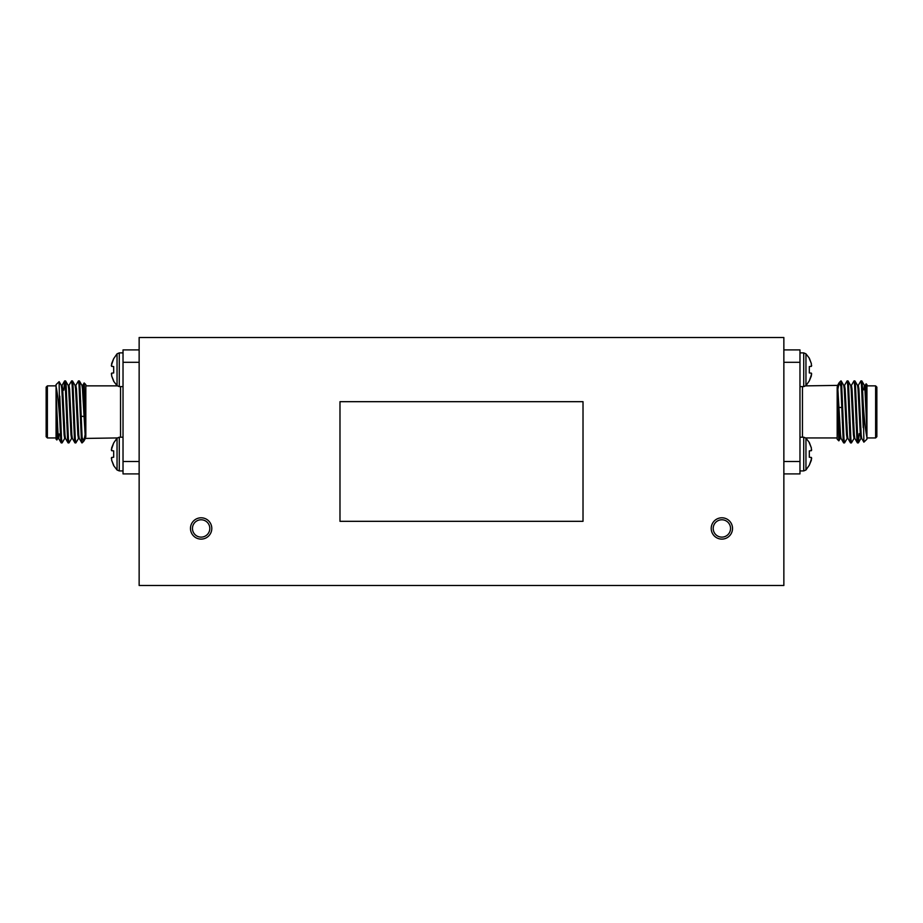 <?xml version="1.0" encoding="UTF-8"?>
<svg xmlns="http://www.w3.org/2000/svg" width="923" height="923" viewBox="0 0 923 923"><rect width="100%" height="100%" fill="white"/><g stroke="black" fill="none" stroke-linecap="round" stroke-linejoin="round"><path stroke-width="1.38" d="M783.858 585.482L783.858 337.518L139.142 337.518L139.142 585.482L783.858 585.482M732.527 528.452A10.661 10.661 0 0 0 716.536 519.222A10.661 10.661 0 0 0 716.536 537.682A10.661 10.661 0 0 0 732.527 528.452M211.794 528.452A10.661 10.661 0 0 0 195.803 519.222A10.661 10.661 0 0 0 195.803 537.682A10.661 10.661 0 0 0 211.794 528.452M111.648 366.373L111.648 363.57L113.679 358.655L111.325 365.531L111.648 366.373L113.679 366.558L113.679 372.95L111.648 373.123L111.648 375.926L113.679 381.303L117.048 385.676L119.275 386.61L123.024 386.61M111.648 375.926L113.679 380.853L111.648 375.926M111.325 373.965L111.648 373.123M119.275 386.61L119.275 352.886L117.048 353.821L113.679 358.655M117.048 353.821L117.048 385.676M111.648 450.689L111.648 447.886L113.679 442.959L111.325 449.847L111.648 450.689L113.679 450.862L113.679 457.254L111.648 457.439L111.648 460.242L113.679 465.619L117.048 469.992L119.275 470.926L123.024 470.926M113.679 465.157L111.648 460.242L113.679 465.157M111.325 458.281L111.648 457.439M119.275 470.926L119.275 437.202L117.048 438.137L113.679 442.959M117.048 438.137L117.048 469.992M59.787 419.896C58.634 403.732 57.399 392.633 56.072 386.575L56.072 384.626L59.118 381.649L59.787 419.896L60.664 438.748L61.16 442.844L61.668 440.64M63.825 390.152L64.61 380.968L65.256 385.064L67.552 438.748L68.048 442.844L68.556 440.64M68.902 385.456L71.567 380.911L72.144 385.064L74.44 438.748L74.936 442.844L75.444 440.64M75.79 385.456L78.455 380.911L79.032 385.064L81.328 438.748L82.101 442.394M81.893 442.902L82.101 437.444L83.843 441.102L85.481 432.772M59.787 396.14L61.518 438.748L62.095 442.902L64.76 438.356M65.106 383.172L65.614 380.968L66.11 385.064L68.406 438.748L68.983 442.902L71.648 438.356M71.994 383.172L72.502 380.968L72.998 385.064L75.294 438.748L75.871 442.902L78.536 438.356M78.882 383.172L79.39 380.968L79.886 385.064L82.101 437.444M56.072 386.575L56.072 422.596L56.88 439.994L57.872 438.356M56.88 439.994L56.072 439.186L56.072 422.596M56.072 385.872L47.385 385.872L47.385 437.94L56.072 437.94M47.385 437.94L46.15 436.706L46.15 387.106L47.385 385.872M85.827 431.826L84.155 382.964L85.827 384.626L85.827 435.979M79.39 380.968L81.985 385.456L82.47 388.941L85.343 438.425L117.256 437.94M139.142 473.903L123.024 473.903L123.024 349.909L139.142 349.909M84.155 382.964L82.678 385.456M65.983 400.317L65.625 391.952M56.072 393.325L58.08 434.871L58.657 438.425L59.291 433.972M61.23 385.387L62.095 385.387L62.672 388.941L64.968 434.871L65.452 438.356L68.048 442.844M66.791 422.988L67.091 416.365M68.117 385.387L68.983 385.387L69.56 388.941L71.856 434.871L72.34 438.356L74.936 442.844M73.678 422.988L73.978 416.365M75.005 385.387L75.871 385.387L76.447 388.941L78.743 434.871L79.228 438.356L81.824 442.844M80.566 422.988L80.866 416.365M81.905 385.387L82.758 385.387L83.335 388.941L85.827 436.948M56.072 411.9L57.214 434.871L57.791 438.425L58.657 438.425M58.218 436.498L58.426 433.972M59.118 381.649L61.322 385.456L61.806 388.941L64.102 434.871L64.679 438.425L65.545 438.425M66.583 407.412L66.871 400.824M65.614 380.968L68.21 385.456L68.694 388.941L70.99 434.871L71.567 438.425L72.432 438.425M73.459 407.447L73.759 400.824M72.502 380.968L75.098 385.456L75.582 388.941L77.878 434.871L78.455 438.425L79.32 438.425M80.347 407.447L80.647 400.824M67.414 416.365L66.606 416.365L66.237 407.078M811.352 457.439L811.352 460.242L809.321 465.157L811.675 458.281L811.352 457.439L809.321 457.254L809.321 450.862L811.352 450.689L811.352 447.886L809.321 442.509L805.952 438.137L803.725 437.202L799.976 437.202M811.352 447.886L809.321 442.959L811.352 447.886M811.675 449.847L811.352 450.689M803.725 437.202L803.725 470.926L805.952 469.992L809.321 465.157M805.952 469.992L805.952 438.137M811.352 373.123L811.352 375.926L809.321 380.853L811.675 373.965L811.352 373.123L809.321 372.95L809.321 366.558L811.352 366.373L811.352 363.57L809.321 358.193L805.952 353.821L803.725 352.886L799.976 352.886M809.321 358.655L811.352 363.57L809.321 358.655M811.675 365.531L811.352 366.373L809.321 366.558M803.725 352.886L803.725 386.61L805.952 385.676L809.321 380.853M805.952 385.676L805.952 353.821M863.213 403.916C864.366 420.08 865.601 431.179 866.928 437.237L866.928 439.186L863.882 442.163L863.213 403.916L862.336 385.064L861.84 380.968L861.332 383.172M859.175 433.66L858.39 442.844L857.744 438.748L855.448 385.064L854.952 380.968L854.444 383.172M854.098 438.356L851.433 442.902L850.856 438.748L848.56 385.064L848.064 380.968L847.556 383.172M847.21 438.356L844.545 442.902L843.968 438.748L841.672 385.064L840.899 381.418M841.107 380.911L840.899 386.368L839.157 382.71L837.519 391.04M863.213 427.672L861.482 385.064L860.905 380.911L858.24 385.456M857.894 440.64L857.386 442.844L856.89 438.748L854.594 385.064L854.017 380.911L851.352 385.456M851.006 440.64L850.498 442.844L850.002 438.748L847.706 385.064L847.129 380.911L844.464 385.456M844.118 440.64L843.61 442.844L843.114 438.748L840.899 386.368M866.928 437.237L866.928 401.217L866.12 383.818L865.128 385.456M866.12 383.818L866.928 384.626L866.928 401.217M866.928 437.94L875.615 437.94L875.615 385.872L866.928 385.872M875.615 385.872L876.85 387.106L876.85 436.706L875.615 437.94M837.173 391.987L838.845 440.848L837.173 439.186L837.173 387.833M843.61 442.844L841.015 438.356L840.53 434.871L837.657 385.387L805.744 385.872M783.858 349.909L799.976 349.909L799.976 473.903L783.858 473.903M838.845 440.848L840.322 438.356M857.017 423.495L857.375 431.86M866.928 430.487L864.92 388.941L864.343 385.387L863.709 389.841M861.77 438.425L860.905 438.425L860.328 434.871L858.032 388.941L857.548 385.456L854.952 380.968M856.209 400.824L855.909 407.447M854.883 438.425L854.017 438.425L853.44 434.871L851.144 388.941L850.66 385.456L848.064 380.968M849.322 400.824L849.022 407.447M847.995 438.425L847.129 438.425L846.553 434.871L844.257 388.941L843.772 385.456L841.176 380.968M842.434 400.824L842.134 407.447M841.095 438.425L840.242 438.425L839.665 434.871L837.173 386.864M866.928 411.9L865.786 388.941L865.209 385.387L864.343 385.387M864.782 387.314L864.574 389.841M863.882 442.163L861.678 438.356L861.194 434.871L858.898 388.941L858.321 385.387L857.455 385.387M856.417 416.4L856.129 422.988M857.386 442.844L854.79 438.356L854.306 434.871L852.01 388.941L851.433 385.387L850.568 385.387M849.541 416.365L849.241 422.988M850.498 442.844L847.902 438.356L847.418 434.871L845.122 388.941L844.545 385.387L843.68 385.387M842.653 416.365L842.353 422.988M855.586 407.447L856.394 407.447L856.763 416.735M730.543 528.452A8.676 8.676 0 0 0 717.529 520.941A8.676 8.676 0 0 0 717.529 535.963A8.676 8.676 0 0 0 730.543 528.452M209.809 528.452A8.676 8.676 0 0 0 196.795 520.941A8.676 8.676 0 0 0 196.795 535.963A8.676 8.676 0 0 0 209.809 528.452M583.013 521.322L583.013 401.678L339.987 401.678L339.987 521.322L583.013 521.322M120.544 437.202L120.544 386.61M139.142 362.312L123.024 362.312M123.024 461.5L139.142 461.5M802.456 386.61L802.456 437.202M783.858 461.5L799.976 461.5M799.976 362.312L783.858 362.312M119.275 352.886L123.024 352.886M119.275 437.202L123.024 437.202M61.23 442.902L62.095 442.902M68.117 442.902L68.983 442.902M75.005 442.902L75.871 442.902M64.679 380.911L65.545 380.911M71.567 380.911L72.432 380.911M78.455 380.911L79.32 380.911M85.827 385.872L117.256 385.872M83.624 441.379L82.101 442.902M63.502 389.841L62.729 389.841M61.253 433.972L60.387 433.972M61.16 442.844L58.564 438.356M64.61 380.968L62.014 385.456M85.424 438.356L83.843 441.102M80.889 407.447L80.024 407.447M74.002 407.447L73.136 407.447M83.797 416.365L80.324 416.365M74.302 416.365L73.436 416.365M803.725 470.926L799.976 470.926M803.725 386.61L799.976 386.61M861.77 380.911L860.905 380.911M854.883 380.911L854.017 380.911M847.995 380.911L847.129 380.911M858.321 442.902L857.455 442.902M851.433 442.902L850.568 442.902M844.545 442.902L843.68 442.902M837.173 437.94L805.744 437.94M839.376 382.434L840.899 380.911M859.498 433.972L860.271 433.972M861.747 389.841L862.613 389.841M861.84 380.968L864.436 385.456M858.39 442.844L860.986 438.356M837.576 385.456L839.157 382.71M842.111 416.365L842.976 416.365M848.998 416.365L849.864 416.365M839.203 407.447L842.676 407.447M848.699 407.447L849.564 407.447"/></g></svg>
